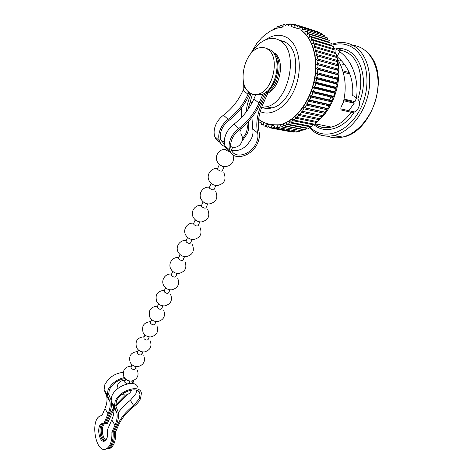 <?xml version="1.0" encoding="UTF-8"?>
<svg xmlns="http://www.w3.org/2000/svg" width="473" height="473" viewBox="0 0 473 473"><rect width="100%" height="100%" fill="white"/><g stroke="black" fill="none" stroke-linecap="round" stroke-linejoin="round"><path stroke-width="0.71" d="M337.344 58.51C345.189 72.274 347.152 86.955 343.238 102.552L342.281 104.722C340.797 106.999 340.465 108.755 341.287 109.99L351.143 112.296L354.224 112.136C358.014 110.055 359.799 106.531 359.569 101.571L357.807 99.07L356.352 98.709L354.1 96.19L352.687 95.54C353.727 79.115 348.524 66.161 337.078 56.695L339.62 51.634L337.84 50.085L333.66 48.116M249.094 92.294C251.748 94.369 254.764 94.972 258.134 94.115C272.962 91.372 280.595 56.961 267.807 49.287C265.312 47.566 262.568 47.058 259.571 47.761C244.535 50.564 236.932 83.863 249.094 92.294M254.557 94.476L260.854 94.718C275.7 91.999 283.333 57.706 270.532 50.037L266.033 48.276M261.634 107.359L266.536 106.78C288.489 102.824 299.77 52.03 280.578 41.003C276.942 38.585 272.962 37.864 268.646 38.821C262.113 40.512 256.437 45.154 251.624 52.734M261.947 107.371C265.046 108.642 268.351 108.82 271.869 107.903C293.863 104.007 305.144 53.555 285.917 42.552L278.916 40.016M343.694 100.725L354.194 103.226L348.808 110.694M344.054 99.028L354.981 101.654L356.275 98.579M349.813 74.019L343.262 72.221M342.872 70.82L349.245 72.576M338.916 61.188L341.193 60.219M336.463 56.015L337.078 56.695M354.537 111.995L340.749 108.861M275.564 28.138L276.368 28.386L277.828 26.334L279.188 27.582L280.861 25.11L281.825 25.666L282.233 26.553L283.912 24.247L284.935 24.927L285.278 25.891L286.963 23.762L288.039 24.578L288.311 25.607L289.99 23.668L291.102 24.626L291.309 25.719L292.958 23.969L294.105 25.075L294.241 26.222L295.856 24.661L297.026 25.932L297.085 27.121L298.646 25.749L299.835 27.186L299.817 28.41L301.319 27.233L302.513 28.835L302.418 30.089L303.843 29.095C304.707 29.054 305.103 29.645 305.032 30.875L304.854 32.14L306.197 31.336C307.125 31.307 307.515 31.957 307.367 33.287L307.113 34.559L308.355 33.926C309.348 33.92 309.732 34.63 309.502 36.06L309.171 37.326L310.3 36.864C311.358 36.876 311.731 37.645 311.417 39.17L311.009 40.418L312.014 40.11C313.138 40.152 313.498 40.98 313.085 42.588L312.612 43.812L313.528 43.64C314.687 43.753 315.012 44.639 314.498 46.295L313.954 47.477L314.864 47.424C315.994 47.69 316.254 48.636 315.645 50.262L315.03 51.391L315.923 51.456C317.011 51.876 317.206 52.87 316.502 54.442L315.834 55.518L316.697 55.702C317.732 56.263 317.856 57.304 317.07 58.818L316.342 59.823L317.182 60.118C318.158 60.828 318.211 61.898 317.342 63.335L316.567 64.263L317.365 64.671C318.27 65.516 318.258 66.616 317.312 67.958L316.496 68.804L317.247 69.324C318.081 70.3 317.992 71.411 316.987 72.653L316.13 73.41L316.833 74.03C317.578 75.13 317.424 76.242 316.36 77.377L315.479 78.027L316.124 78.749C316.78 79.961 316.555 81.072 315.444 82.083L314.539 82.627L315.124 83.443C315.686 84.75 315.39 85.85 314.243 86.73L313.333 87.168L313.847 88.067C314.309 89.462 313.954 90.538 312.777 91.283L311.855 91.608L312.298 92.584C312.665 94.032 312.257 95.067 311.08 95.688L310.134 95.907L330.58 100.708L330.952 101.725C331.218 103.108 330.798 104.066 329.687 104.604L328.623 104.722L308.183 100.034L308.473 101.133L307.184 103.93L306.013 103.948L306.232 105.101L304.919 107.732L303.654 107.625L303.79 108.814L302.472 111.279L301.124 111.037L301.183 112.249L299.864 114.537L298.445 114.147L298.422 115.377L297.121 117.493L295.643 116.943L295.542 118.179L294.259 120.118L292.734 119.403L292.562 120.633L291.315 122.401L289.754 121.508L289.511 122.726L288.299 124.322L287.489 124.157L286.727 123.252L286.413 124.446L285.249 125.871L284.444 125.706L283.664 124.618L282.18 127.042L281.382 126.876L280.607 125.605L279.123 127.834L278.331 127.669L277.568 126.214L276.096 128.242L275.31 128.077L274.577 126.439L273.122 128.266L272.347 128.1L271.644 126.285L270.231 127.917L269.462 127.751L268.8 125.753L267.428 127.202L266.671 127.036L266.068 124.866L264.744 126.12L263.999 125.96L263.455 123.619L262.196 124.695L261.457 124.535L260.99 122.034L259.795 122.939L259.062 122.773L258.53 120.231M300.515 29.917C312.795 37.722 318.725 59.462 313.977 81.143C309.289 102.842 294.933 120.881 280.584 124.677L280.844 124.73C295.193 120.934 309.549 102.901 314.238 81.208C318.985 59.533 313.055 37.799 300.775 30M243.991 83.999L244.375 87.245M249.845 100.903L251.878 103.138M354.194 103.226L351.806 101.665L352.16 100.98M342.097 64.174L344.681 64.346M259.511 119.87L260.132 120.402M310.134 95.907L310.507 96.947C310.773 98.366 310.353 99.354 309.241 99.909L308.183 100.034M356.352 98.709C359.202 81.108 352.811 60.757 339.62 51.634M328.623 104.722L328.918 105.792L327.623 108.518L326.453 108.53L326.672 109.647L325.359 112.213L324.088 112.101L324.224 113.26L322.905 115.654L302.081 111.303M321.551 115.412L321.61 116.595L320.292 118.824L319.665 118.782M318.861 118.522L318.843 119.634L317.537 121.691L316.809 121.596M316.029 121.384L315.952 122.353L314.663 124.239L313.841 124.074M313.079 123.92L311.707 126.451L310.891 126.285M310.034 126.114L308.68 128.307L307.882 128.153M306.912 127.958L305.617 129.803L304.825 129.649M303.737 129.442L302.537 130.932L301.756 130.785M300.538 130.554L299.462 131.689L298.694 131.541M297.328 131.287L296.417 132.073L295.666 131.926M294.1 131.636L292.686 131.943M290.824 131.589L289.783 131.583M296.66 24.915L317.176 31.573M299.462 26.009L318.991 32.146L320.156 33.14M302.146 27.493L321.675 33.613L322.882 35.043M304.683 29.361L324.206 35.457L325.389 37.296M307.042 31.596L326.571 37.663C327.499 37.639 327.895 38.278 327.748 39.578L327.688 39.886M309.212 34.192L328.741 40.211C329.734 40.211 330.119 40.903 329.894 42.298L329.758 42.801M311.169 37.125L330.698 43.09C331.756 43.114 332.129 43.865 331.815 45.349L331.591 46.023M312.895 40.376L332.418 46.271C333.548 46.324 333.903 47.134 333.495 48.701L333.169 49.505M314.344 43.883L333.938 49.73C335.103 49.848 335.428 50.717 334.914 52.332L334.5 53.207M315.456 47.602L335.28 53.437C336.409 53.703 336.675 54.626 336.067 56.204L335.546 57.144M316.289 51.563L336.35 57.375C337.438 57.795 337.633 58.764 336.93 60.296L336.297 61.283M316.827 55.737L337.131 61.525C338.165 62.081 338.296 63.098 337.503 64.565L336.776 65.54L337.616 65.836C338.597 66.533 338.65 67.58 337.781 68.975L337.007 69.88L337.805 70.282C338.715 71.116 338.698 72.186 337.757 73.486L336.936 74.308L337.692 74.817C338.526 75.775 338.437 76.863 337.432 78.069L336.575 78.796L337.279 79.405C338.029 80.481 337.87 81.569 336.806 82.669L335.925 83.301L336.569 84.005C337.231 85.193 337.007 86.275 335.895 87.251L334.99 87.783L335.57 88.581C336.137 89.858 335.848 90.928 334.695 91.78L333.778 92.2L334.293 93.08C334.76 94.446 334.405 95.487 333.229 96.208L332.3 96.522L332.75 97.473C333.116 98.892 332.708 99.904 331.526 100.501L330.58 100.708M273.536 29.492L274.837 27.919L275.877 28.557M270.834 30.834L271.91 29.84L272.519 29.965M311.855 91.608L332.3 96.522M313.333 87.168L333.778 92.2M314.539 82.627L334.99 87.783M315.479 78.027L335.925 83.301M316.13 73.41L336.575 78.796M316.496 68.804L336.936 74.308M316.567 64.263L337.007 69.88M316.342 59.823L336.776 65.54M291.551 26.612L298.847 28.883M262.953 122.412L264.762 122.761M276.587 125.032L278.1 125.321M266.695 124.239L273.914 125.617M303.654 107.625L324.088 112.101M306.013 103.948L326.453 108.53M343.906 99.768L351.806 101.665M272.785 52.131L274.494 53.094C285.26 59.58 280.501 87.783 267.901 93.063L263.047 103.93C258.583 114.253 257.282 123.66 259.127 132.162C259.848 135.55 259.346 139.18 257.619 143.059C251.997 156.681 232.905 161.784 229.677 150.136C228.613 146.671 228.973 142.811 230.771 138.554C232.562 134.551 235.229 131.192 238.77 128.49C247.586 121.798 254.332 113.319 258.997 103.067L263.071 93.896M251.932 117.357L252.718 128.833C253.38 131.872 252.949 135.13 251.423 138.607C246.232 147.895 239.622 151.792 231.587 150.308M273.394 52.905C283.889 59.693 279.005 87.517 266.553 92.755L261.699 103.64C257.064 114.395 255.722 124.192 257.661 133.025C258.317 136.07 257.868 139.346 256.313 142.84C251.258 155.114 234.064 159.703 231.167 149.237C230.197 146.11 230.528 142.627 232.148 138.784C233.763 135.189 236.163 132.174 239.344 129.744C248.491 122.797 255.497 113.999 260.351 103.356L265.063 92.767M242.081 141.179L247.06 133.942C248.733 130.105 249.188 126.504 248.437 123.134L248.154 121.798M248.904 92.14L247.988 94.257C243.465 104.391 236.861 112.745 228.181 119.32C224.693 121.975 222.079 125.28 220.341 129.241C218.609 133.451 218.29 137.282 219.383 140.735C220.613 144.159 222.943 146.287 226.378 147.121M220.087 142.367C217.527 141.261 215.753 139.31 214.766 136.514C213.66 133.073 213.956 129.259 215.67 125.067C217.379 121.123 219.969 117.842 223.433 115.205C232.054 108.689 238.593 100.388 243.051 90.308L244.789 86.281M241.685 127.905L239.781 132.008M224.285 141.628L221.334 141.031M250.028 92.962L249.336 94.553C244.63 105.077 237.771 113.745 228.766 120.568C225.627 122.956 223.28 125.924 221.719 129.484C220.146 133.285 219.856 136.738 220.85 139.854L224.58 144.578M242.401 139.015L245.759 133.711C247.261 130.252 247.675 127.012 246.989 123.979L246.817 123.199M230.316 151.667C227.69 150.585 225.887 148.623 224.906 145.779C223.824 142.32 224.167 138.471 225.934 134.231C227.702 130.252 230.345 126.918 233.863 124.239C242.614 117.6 249.295 109.18 253.895 98.981L255.716 94.837M266.553 92.755L267.901 93.063M241.331 108.11L241.673 117.292M275.345 56.423C281.323 66.125 276.149 86.234 266.435 91.756M247.887 109.665L252.476 94.092M246.185 112.006C246.658 106.395 248.154 100.678 250.678 94.848L251.216 93.613M108.749 448.57L109.996 448.38C114.099 445.933 115.986 440.363 115.666 431.672L114.413 431.843C114.732 440.546 112.846 446.122 108.749 448.57L106.319 448.936M109.996 448.38L108.169 448.788M132.848 383.579L131.961 380.948M125.067 378.566C117.895 379.825 112.651 383.538 109.334 389.711L108.666 394.293L110.989 399.827M115.666 431.672L118.747 424.76C121.809 418.097 126.989 411.882 134.273 406.13C137.182 403.847 139.269 401.341 140.54 398.615L141.392 393.223C140.321 383.94 119.456 390.148 115.164 401.299L114.371 406.39L116.914 412.947C117.576 416.695 116.932 420.793 114.974 425.245L111.9 432.18C112.213 440.907 110.333 446.494 106.248 448.948C95.676 454.293 89.728 419.592 100.394 415.873L101.991 415.507L104.953 408.625L108.063 413.786L103.705 423.826L101.66 423.761C96.09 425.724 99.241 443.816 104.71 441.013C107.306 439.228 108.187 435.556 107.353 430.01L111.776 419.941C113.709 415.501 114.336 411.404 113.662 407.649L111.102 401.074L111.865 395.99C116.104 384.862 136.88 378.778 137.992 388.061M114.413 431.843L117.493 424.92C120.674 417.984 126.066 411.516 133.658 405.521L139.299 398.745L140.061 393.903C139.097 385.542 120.331 391.136 116.459 401.163L115.749 405.757L118.262 412.255C118.96 416.163 118.28 420.438 116.234 425.085L113.153 432.009L111.9 432.18M136.786 390.249L135.928 393.577L130.329 400.318C125.505 404.078 121.502 408.181 118.327 412.627M115.885 406.319L127.704 394.411M131.281 390.728L131.89 389.882M123.228 372.322C114.951 373.28 108.825 377.395 104.84 384.667L104.125 389.74L106.721 396.35C107.43 400.111 106.839 404.202 104.953 408.625M134.172 383.922L133.469 380.529M124.198 377.62C116.707 379.452 111.321 383.52 108.045 389.829L107.306 394.908L109.884 401.506C110.581 405.26 109.973 409.358 108.063 413.786M105.136 423.246L107.442 423.353L113.887 409.346M114.295 408.684L114.844 407.821M106.2 423.512L110.564 413.491L113.686 407.791M113.715 407.744L114.436 406.685M115.66 405.018L125.457 395.079M111.421 402.168C111.782 405.739 111.078 409.565 109.316 413.639L104.953 423.672L103.705 423.826M108.276 397.184L108.358 399.017M102.937 423.589L102.901 423.601C98.053 425.227 99.626 440.759 104.699 441.019M113.153 432.009C113.479 440.724 111.593 446.311 107.501 448.759L105.674 449.161M105.863 440.121C101.908 437.696 101.116 426.197 104.716 423.702M105.041 423.471L105.426 423.276M105.29 440.665C100.873 439.246 99.584 426.279 103.581 423.773M127.391 383.828L124.919 382.48L124.795 381.339M129.85 381.007L128.526 383.603M136.183 366.616L135.189 368.869C134.137 369.927 132.789 369.703 131.157 368.195L131.021 367.078M142.645 351.912L141.587 354.318C140.54 355.347 139.186 355.111 137.531 353.603L137.377 352.503M149.255 336.888L148.126 339.448C147.085 340.454 145.725 340.199 144.04 338.698L143.869 337.61M156.007 321.539L154.807 324.259C153.778 325.223 152.401 324.963 150.692 323.461L150.509 322.397M162.907 305.848L161.642 308.727C160.613 309.661 159.23 309.383 157.491 307.888L157.29 306.841M169.961 289.807L168.625 292.852C167.608 293.745 166.212 293.449 164.444 291.965L164.226 290.942M177.18 273.4L175.767 276.616C174.762 277.468 173.355 277.16 171.551 275.682L171.321 274.677M184.559 256.62L183.069 260.002C182.075 260.818 180.662 260.493 178.829 259.021L178.575 258.039M191.577 239.362L191.258 239.368M192.109 239.45L190.542 243.01C189.561 243.778 188.142 243.435 186.273 241.975L186.001 241.017M199.47 221.825L198.956 221.837M199.837 221.878L198.193 225.615C197.229 226.336 195.792 225.976 193.889 224.527L193.605 223.593M207.511 203.857L206.843 203.887M207.748 203.893L206.027 207.807C205.075 208.481 203.626 208.102 201.687 206.66L201.38 205.755M215.848 185.475L214.05 189.572C213.11 190.193 211.65 189.791 209.681 188.366L209.35 187.491M223.185 166.673L219.827 165.118M224.149 166.608L222.263 170.889C221.34 171.463 219.874 171.037 217.864 169.624L217.509 168.778M230.475 151.969L226.248 150.42L225.828 149.71L226.792 147.499M195.721 220.329L195.444 219.945M331.934 44.155L337.095 42.872C343.274 41.837 349.003 42.919 354.289 46.118C366.788 53.768 372.842 74.409 368.083 94.807C363.382 115.223 348.849 132.062 334.222 135.461C326.222 137.229 319.157 135.763 313.025 131.056M309.868 126.9L312.6 129.354C326.175 140.315 348.731 131.861 360.207 109.198C371.908 86.677 367.905 56.701 352.344 47.406C346.035 43.617 339.2 42.889 331.857 45.225M327.393 136.123C332.123 137.98 337.178 138.299 342.564 137.075C357.198 133.735 371.731 117.103 376.425 96.924C381.179 76.756 375.119 56.317 362.608 48.701C358.008 45.911 353.024 44.728 347.655 45.154M338.674 136.325L332.489 135.792M354.224 112.136C343.522 128.963 325.578 134.196 314.58 125.262L313.54 124.405M314.959 124.121C319.807 127.438 325.27 128.425 331.36 127.083C338.786 125.244 345.379 120.313 351.143 112.296M313.037 124.222L313.386 123.979M315.982 122.022L316.603 121.502M318.843 119.468L319.636 118.688M301.183 112.249L321.61 116.595L322.485 115.566M324.236 113.372L325.134 112.166M326.701 109.878L327.57 108.506M328.977 106.118L329.823 104.563M331.047 102.115L331.845 100.371M332.886 97.899L333.607 96.007M334.47 93.512L335.085 91.52M335.783 88.983L336.268 86.955M336.8 84.36L337.148 82.355M337.515 79.689L337.716 77.767M337.911 75.012L337.976 73.232M337.982 70.394L337.929 68.786M337.728 65.883L336.924 60.308L316.502 54.442M336.25 57.351L335.984 56.358M335.026 53.36L334.766 52.651M333.471 49.594L333.288 49.21M260.227 111.598C271.739 117.056 287.88 106.656 295.3 87.523C302.85 68.467 299.273 45.509 287.88 38.13C280.838 33.814 273.376 34.387 265.495 39.85M357.807 99.07C364.305 80.924 359.805 60.118 348.223 53.195C345.03 51.19 341.583 50.156 337.864 50.091M259.872 120.349L258.636 119.261C263.804 123.613 271.118 125.428 280.584 124.677M329.533 104.628L309.088 99.933M330.952 101.725L310.507 96.947M317.791 125.877L316.561 124.086M338.094 50.162L341.305 48.808M368.479 53.656C390.775 75 372.263 132.812 342.564 137.075L334.222 135.461C325.95 137.129 318.701 135.509 312.47 130.601L312.062 130.27M335.7 48.944C356.199 44.551 370.655 74.563 359.569 101.571M329.557 100.045L330.893 97.03M250.252 101.411L251.565 103.717M311.08 95.688L331.526 100.501L311.051 95.694M328.918 105.792L308.473 101.133M332.75 97.473L312.298 92.584M333.229 96.208L312.777 91.283M334.293 93.08L313.847 88.067M334.695 91.78L314.243 86.73M335.57 88.581L315.124 83.443M335.895 87.251L315.444 82.083M336.569 84.005L316.124 78.749M336.806 82.669L316.36 77.377M337.279 79.405L316.833 74.03M337.432 78.069L316.987 72.653M337.692 74.817L317.247 69.324M337.757 73.486L317.312 67.958M337.805 70.282L317.365 64.671M337.781 68.975L317.342 63.335M337.616 65.836L317.182 60.118M337.503 64.565L317.07 58.818M336.067 56.204L315.645 50.262M334.914 52.332L314.498 46.295M333.495 48.701L313.085 42.588M331.815 45.349L311.417 39.17M329.894 42.298L309.502 36.06M327.748 39.578L307.367 33.287M303.601 29.178L302.513 28.835M300.798 27.487L299.835 27.186M297.901 26.204L297.026 25.932M294.927 25.335L294.105 25.075M291.882 24.868L291.102 24.626M288.784 24.809L288.039 24.578M279.413 26.991L278.727 26.778M276.232 28.433L275.664 28.262M262.143 121.49L261.338 121.336M263.496 124.488L262.752 124.346M266.169 125.818L265.394 125.67M268.983 126.794L268.167 126.64M271.922 127.403L271.047 127.237M274.984 127.633L274.027 127.456M278.159 127.491L277.072 127.284M303.648 129.708L283.292 125.783M306.788 128.419L286.413 124.446M309.898 126.758L289.511 122.726M312.966 124.73L292.562 120.633M315.952 122.353L295.542 118.179M318.843 119.634L298.422 115.377M324.224 113.26L303.79 108.814M324.957 112.237L304.523 107.755M326.672 109.647L306.232 105.101M327.346 108.548L306.906 103.965M238.77 128.49L233.863 124.239M246.989 123.979L246.48 123.542M258.997 103.067L253.895 98.981M261.699 103.64L260.611 102.771M257.661 133.025L252.718 128.833M247.988 94.257L243.051 90.308M228.181 119.32L223.433 115.205M250.678 94.848L249.584 93.979M104.876 391.656L108.051 396.817M130.329 400.318L133.658 405.521M109.854 412.32L110.564 413.491M111.776 419.941L114.974 425.245M111.841 402.978L115.105 408.288M116.79 423.761L117.493 424.92M314.917 124.139C319.896 127.621 325.377 128.603 331.36 127.083L315.32 123.837M309.963 126.439L310.442 126.196M312.955 124.771L314.001 124.103M315.887 122.773L317.324 121.65M318.684 120.485L320.576 118.711M321.25 118.025C335.115 104.095 342.21 78.276 337.344 59.178M336.947 57.659L336.321 55.572M335.576 53.467L335.02 52.089M333.926 49.73L333.447 48.814M258.134 94.115L260.854 94.718M266.536 106.78L271.869 107.903M279.094 40.11L284.433 41.659M336.717 56.855L337.675 57.132M329.687 104.604L309.241 99.909M295.542 24.779L293.751 24.218M292.255 24.377L290.771 23.916M289.027 24.407L287.732 24.005M279.472 26.837L278.567 26.565M262.893 121.886L261.829 121.685M263.52 124.949L262.196 124.695M266.275 126.409L264.744 126.12M290.517 131.725L270.231 127.917M293.431 132.079L273.122 128.266M296.417 132.073L276.096 128.242M299.462 131.689L279.123 127.834M302.537 130.932L282.18 127.042M305.617 129.803L285.249 125.871M308.68 128.307L288.299 124.322M311.707 126.451L291.315 122.401M314.663 124.239L294.259 120.118M317.537 121.691L297.121 117.493M320.292 118.824L299.864 114.537M322.905 115.654L302.472 111.279M325.359 112.213L304.919 107.732M327.623 108.518L307.184 103.93M283.623 26.884L276.906 28.214L270.479 31.035L264.957 34.831L261.445 38.035L256.733 43.534L250.406 54.117M243.654 82.704L243.808 88.552M248.396 106.543L249.082 107.891M309.431 127.787L312.47 130.601M219.383 140.735L214.766 136.514M229.677 150.136L224.906 145.779M131.589 381.002L132.736 382.746M138.116 390.935L140.061 393.903M104.125 389.74L107.306 394.908M106.721 396.35L109.884 401.506M113.662 407.649L116.914 412.947M111.102 401.074L114.371 406.39M107.501 448.759L106.248 448.948M102.901 423.601L101.66 423.761M230.664 146.683L233.91 147.304C240.627 147.588 244.872 139.192 240.816 133.735M129.969 382.645L129.383 382.072M125.268 380.262C119.61 380.511 116.908 383.467 117.156 389.149M225.899 149.551C219.011 148.303 213.731 156.734 217.805 162.535C219.667 165.237 222.209 166.62 225.438 166.691C232.172 165.449 234.655 161.482 232.887 154.789M217.568 168.654C210.81 167.442 205.595 175.631 209.515 181.366C211.378 184.121 213.956 185.517 217.237 185.552C224.439 183.891 226.638 179.586 223.835 172.639M209.433 187.296C202.805 186.12 197.649 194.09 201.427 199.754C203.295 202.562 205.891 203.964 209.226 203.964C216.22 202.296 218.378 198.081 215.694 191.311M201.498 205.489C194.988 204.348 189.886 212.123 193.534 217.71C195.396 220.572 198.016 221.979 201.392 221.943C208.197 220.27 210.314 216.137 207.742 209.539M193.753 223.256C187.355 222.144 182.306 229.736 185.83 235.264C187.686 238.161 190.323 239.58 193.735 239.509C200.363 237.824 202.438 233.768 199.978 227.33M186.185 240.603C179.894 239.521 174.898 246.953 178.303 252.416C180.16 255.355 182.809 256.774 186.25 256.668C192.706 254.977 194.752 250.986 192.387 244.695M178.788 257.554C172.604 256.502 167.655 263.786 170.948 269.184C172.799 272.158 175.459 273.577 178.93 273.441C185.227 271.739 187.243 267.813 184.967 261.658M171.569 274.115C165.473 273.092 160.572 280.241 163.764 285.58C165.603 288.589 168.276 290.008 171.77 289.831C177.919 288.128 179.9 284.261 177.718 278.236M164.503 290.304C157.373 290.936 154.783 294.709 156.746 301.614C158.573 304.653 161.246 306.072 164.77 305.865C170.777 304.151 172.728 300.337 170.623 294.431M157.604 306.132C150.568 306.758 147.996 310.483 149.882 317.3C151.697 320.369 154.375 321.782 157.911 321.545C163.788 319.819 165.716 316.059 163.688 310.264M150.852 321.61C143.916 322.231 141.356 325.915 143.165 332.655C144.969 335.741 147.647 337.148 151.2 336.882C156.953 335.15 158.851 331.437 156.9 325.749M144.247 336.752C137.407 337.373 134.858 341.015 136.602 347.673C138.394 350.783 141.066 352.19 144.632 351.888C150.266 350.144 152.14 346.478 150.254 340.891M142.355 353.78L141.983 353.426M137.785 351.569C131.033 352.19 128.496 355.791 130.176 362.377C131.949 365.511 134.628 366.912 138.199 366.581C143.727 364.825 145.578 361.201 143.757 355.708M136.1 368.372L135.615 367.905M131.459 366.067C124.795 366.687 122.271 370.258 123.885 376.78C125.647 379.925 128.319 381.321 131.902 380.96C137.324 379.198 139.151 375.615 137.389 370.205M232.675 147.215L231.451 150M219.277 164.734L217.462 168.891M211.047 183.607L209.297 187.61M203.012 202.024L201.327 205.879M195.166 220.01L193.546 223.723M187.503 237.576L185.942 241.153M180.018 254.734L178.516 258.181M172.704 271.502L171.256 274.825M165.556 287.891L164.161 291.09M158.567 303.92L157.225 306.995M151.715 319.624L150.438 322.556M145.01 335.002L143.798 337.775M138.447 350.05L137.306 352.669M132.02 364.778L130.944 367.243M125.735 379.192L124.724 381.516M121.703 394.612L125.729 395.038C128.638 394.423 130.589 392.72 131.583 389.929M226.283 133.475L224.923 137.123"/></g></svg>
